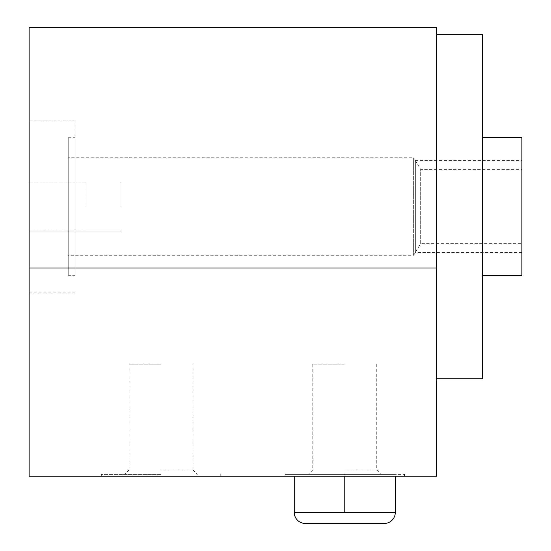 <?xml version="1.0" encoding="UTF-8"?>
<svg xmlns="http://www.w3.org/2000/svg" width="551" height="551" viewBox="0 0 551 551"><rect width="100%" height="100%" fill="white"/><g stroke="black" fill="none" stroke-linecap="round" stroke-linejoin="round"><path stroke-width="0.41" stroke-dasharray="2.75 2.07" d="M521.893 243.632L521.893 169.398L521.893 243.632L420.668 243.632L420.668 169.398L521.893 169.398M521.893 275.328L521.893 137.702M68.241 275.328L68.241 137.702L68.241 275.328L75.039 275.328L75.039 137.702L75.039 275.328M68.241 137.702L75.039 137.702M482.573 137.702L482.573 275.328L482.573 137.702M75.039 206.515L75.039 120.152L75.039 206.515M29.107 206.515L29.107 120.152L29.107 206.515M29.107 268.006L436.64 268.006L436.64 476.243L29.107 476.243L29.107 27.55M344.768 476.243L404.482 476.243L285.053 476.243L344.768 476.243L344.768 474.404L404.482 474.404L285.053 474.404L395.294 474.404L344.768 474.404L344.768 512.423L294.241 512.423L319.504 512.423L294.241 512.423L294.241 476.243M161.03 476.243L101.315 476.243L161.03 476.243M436.64 268.006L436.64 27.55M436.64 206.515L436.64 378.771L436.64 206.515M482.573 378.771L482.573 34.258M68.241 255.292L68.241 157.731L68.241 255.292L413.656 255.292L413.656 157.731L420.668 169.398L420.668 243.632L413.656 255.292L413.656 157.731L68.241 157.731M344.768 512.423L395.294 512.423L370.031 512.423L395.294 512.423L395.294 476.243M161.03 474.404L101.315 474.404L161.03 474.404M161.03 474.218L124.74 474.218L161.03 474.218M161.03 469.9L193.002 469.9L161.03 469.9M161.03 364.163L129.058 364.163L161.03 364.163M120.972 206.515L120.972 181.982L120.972 206.515M344.768 474.404L308.477 474.404L344.768 474.404M344.768 474.218L308.477 474.218L344.768 474.218M344.768 469.9L376.739 469.9L344.768 469.9M344.768 364.163L312.796 364.163L344.768 364.163M86.066 206.515L86.066 181.982L86.066 206.515M521.893 206.515L521.893 160.575L521.893 206.515M415.364 160.575L415.364 206.515L415.364 160.575L521.893 160.575M415.364 206.515L415.364 252.448L415.364 206.515M29.107 292.87L75.039 292.87M404.482 476.243L404.482 474.404M285.053 476.243L285.053 474.404M220.744 476.243L220.744 474.404M101.315 476.243L101.315 474.404M129.058 364.163L129.058 469.9L124.74 474.404M193.002 364.163L193.002 469.9L197.313 474.404M29.107 231.041L120.972 231.041L29.107 231.041M29.107 181.982L120.972 181.982L29.107 181.982M29.107 120.152L75.039 120.152M312.796 364.163L312.796 469.9L308.477 474.404M376.739 364.163L376.739 469.9L381.058 474.404M86.066 182.078L29.107 182.078L86.066 182.078M86.066 230.952L29.107 230.952L86.066 230.952M521.893 252.448L415.364 252.448"/><path stroke-width="0.83" d="M482.573 275.328L521.893 275.328L521.893 137.702L482.573 137.702M29.107 27.55L29.107 476.243L436.64 476.243L436.64 27.55L29.107 27.55M436.64 34.258L482.573 34.258L482.573 378.771L436.64 378.771M395.294 476.243L395.294 512.423L294.241 512.423A11.027 11.027 0 0 0 305.261 523.45L384.274 523.45L305.261 523.45M344.768 476.243L344.768 512.423M294.241 476.243L294.241 512.423M395.294 512.423A11.027 11.027 0 0 1 384.274 523.45M29.107 268.006L436.64 268.006"/></g></svg>
